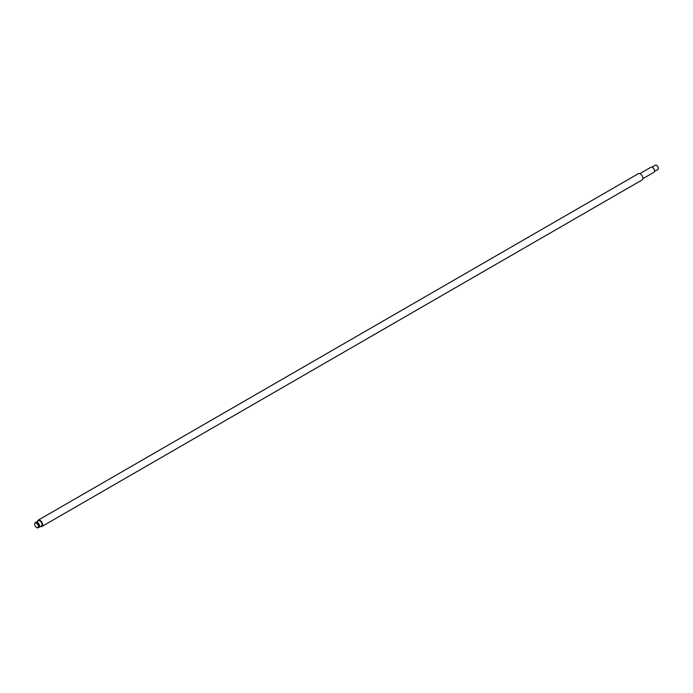 <?xml version="1.0" encoding="UTF-8"?>
<svg xmlns="http://www.w3.org/2000/svg" width="693" height="693" viewBox="0 0 693 693"><rect width="100%" height="100%" fill="white"/><g stroke="black" fill="none" stroke-linecap="round" stroke-linejoin="round"><path stroke-width="1.04" d="M36.72 527.642L36.512 527.52A2.633 1.516 -120 0 0 38.375 526.446A2.633 1.516 -120 0 0 36.512 523.224A2.633 1.516 -120 0 0 34.65 524.298A2.633 1.516 -120 0 0 36.512 527.52L36.72 527.642A2.928 1.689 60 0 0 38.176 527.78L38.617 527.529A2.928 1.689 60 0 1 38.384 527.633M34.65 524.185A2.928 1.689 60 0 1 34.65 524.055A2.928 1.689 60 0 1 35.256 522.721A2.928 1.689 60 0 1 36.72 522.86A2.928 1.689 60 0 1 38.626 525.441A2.928 1.689 60 0 1 38.176 527.78M654.469 171.466L657.839 169.525A2.486 1.438 -120 0 0 658.35 168.382A2.486 1.438 -120 0 0 656.592 165.341L656.799 165.462A2.192 1.265 60 0 1 658.35 168.148A2.192 1.265 60 0 1 658.35 168.26M656.799 165.462L656.592 165.341A2.486 1.438 -120 0 0 655.353 165.22L651.983 167.16M642.818 178.699L653.923 172.288A2.928 1.689 -120 0 0 654.521 170.954A2.928 1.689 -120 0 0 652.46 167.368L652.667 167.489A2.633 1.516 60 0 1 654.521 170.712A2.633 1.516 60 0 1 654.521 170.824M652.667 167.489L652.46 167.368A2.928 1.689 -120 0 0 650.996 167.221L639.89 173.631M35.49 522.617A2.928 1.689 60 0 1 35.69 522.47A2.928 1.689 60 0 1 37.153 522.609A2.928 1.689 60 0 1 39.059 525.19A2.928 1.689 60 0 1 38.617 527.529M36.383 522.34A2.746 1.585 60 0 1 37.439 522.591A2.746 1.585 60 0 1 39.146 524.748A2.746 1.585 60 0 1 39.068 527.001M35.845 522.401A2.928 1.689 60 0 1 35.975 522.297A2.928 1.689 60 0 1 37.439 522.444A2.928 1.689 60 0 1 39.354 525.025A2.928 1.689 60 0 1 38.903 527.364A2.928 1.689 60 0 1 38.747 527.434M35.975 522.297L38.565 520.807A2.928 1.689 60 0 1 40.029 520.954A2.928 1.689 60 0 1 41.935 523.527A2.928 1.689 60 0 1 41.485 525.874L38.903 527.364M37.465 521.439A3.656 2.114 60 0 1 38.202 520.174A3.656 2.114 60 0 1 40.029 520.356A3.656 2.114 60 0 1 42.412 523.579A3.656 2.114 60 0 1 41.857 526.507A3.656 2.114 60 0 1 40.393 526.507M38.202 520.174L638.435 173.631A3.656 2.114 60 0 1 640.254 173.813A3.656 2.114 60 0 1 642.645 177.036A3.656 2.114 60 0 1 642.082 179.963L41.857 526.507M35.256 522.721L35.69 522.47"/></g></svg>

